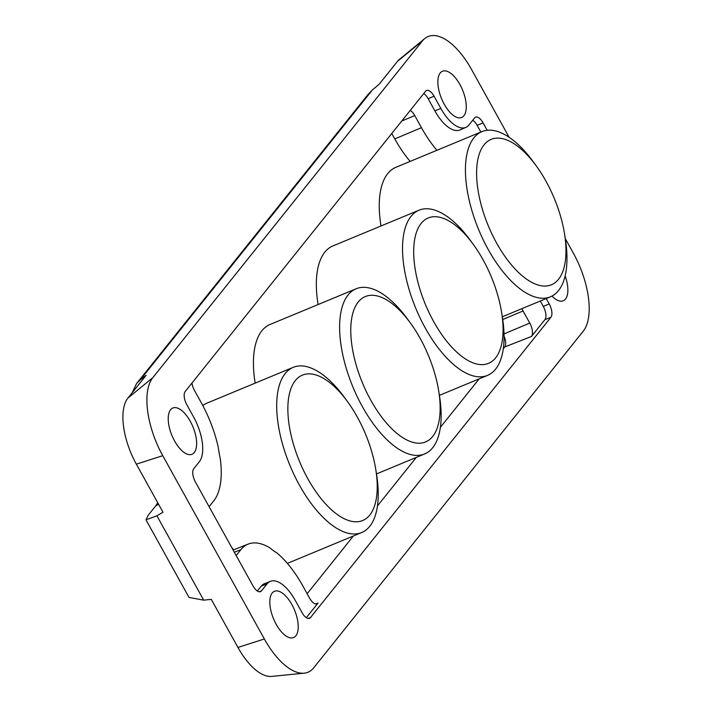 <?xml version="1.0" encoding="UTF-8"?>
<svg xmlns="http://www.w3.org/2000/svg" width="712" height="712" viewBox="0 0 712 712"><rect width="100%" height="100%" fill="white"/><g stroke="black" fill="none" stroke-linecap="round" stroke-linejoin="round"><path stroke-width="1.07" d="M433.653 321.548A78.685 35.725 67.5 0 0 484.276 364.482A78.685 35.725 67.5 0 0 501.675 312.764A78.685 35.725 67.5 0 0 483.083 259.809A78.685 35.725 67.5 0 0 473.302 244.412A78.685 35.725 67.5 0 0 418.371 227.751A78.685 35.725 67.5 0 0 433.653 321.548M501.675 312.764L502.485 317.89A89.418 40.593 -112.5 0 1 487.551 375.375A89.418 40.593 -112.5 0 1 425.189 327.867A89.418 40.593 -112.5 0 1 418.994 210.209A89.418 40.593 -112.5 0 1 470.24 240.22L473.302 244.412M307.824 478.704A78.685 35.725 67.5 0 0 358.447 521.638A78.685 35.725 67.5 0 0 375.847 469.92A78.685 35.725 67.5 0 0 357.255 416.965A78.685 35.725 67.5 0 0 347.474 401.568A78.685 35.725 67.5 0 0 292.543 384.907A78.685 35.725 67.5 0 0 307.824 478.704M375.847 469.92L376.657 475.055A89.418 40.593 -112.5 0 1 361.723 532.532A89.418 40.593 -112.5 0 1 299.36 485.023A89.418 40.593 -112.5 0 1 293.166 367.365A89.418 40.593 -112.5 0 1 344.412 397.376L347.474 401.568M496.567 242.97A78.685 35.725 67.5 0 0 547.19 285.904A78.685 35.725 67.5 0 0 564.589 234.186A78.685 35.725 67.5 0 0 545.997 181.231A78.685 35.725 67.5 0 0 536.216 165.834A78.685 35.725 67.5 0 0 481.285 149.173A78.685 35.725 67.5 0 0 496.567 242.97M564.589 234.186L565.399 239.312A89.418 40.593 -112.5 0 1 550.465 296.797A89.418 40.593 -112.5 0 1 488.103 249.289A89.418 40.593 -112.5 0 1 481.908 131.622A89.418 40.593 -112.5 0 1 533.154 161.642L536.216 165.834M233.732 549.771A89.418 40.593 -112.5 0 1 231.774 547.599M236.179 555.547L240.887 549.664A78.685 35.725 -112.5 0 1 248.266 544.075A78.685 35.725 -112.5 0 1 269.661 547.742A89.418 40.593 67.5 0 0 276.932 552.957A78.685 35.725 -112.5 0 1 302.858 585.994L309.569 598.107A10.733 4.868 67.5 0 0 317.018 603.829A10.733 4.868 67.5 0 0 318.024 603.064L306.32 617.678M370.738 400.126A78.685 35.725 67.5 0 0 421.362 443.06A78.685 35.725 67.5 0 0 438.761 391.342A78.685 35.725 67.5 0 0 420.169 338.387A78.685 35.725 67.5 0 0 410.388 322.99A78.685 35.725 67.5 0 0 355.457 306.329A78.685 35.725 67.5 0 0 370.738 400.126M438.761 391.342L439.571 396.468A89.418 40.593 -112.5 0 1 424.637 453.953A89.418 40.593 -112.5 0 1 362.274 406.445A89.418 40.593 -112.5 0 1 356.08 288.787A89.418 40.593 -112.5 0 1 407.326 318.798L410.388 322.99M444.199 104.192A25.036 11.365 -112.5 0 1 442.464 71.253A25.036 11.365 -112.5 0 1 459.925 84.55A25.036 11.365 -112.5 0 1 461.661 117.498A25.036 11.365 -112.5 0 1 444.199 104.192M174.565 440.959A25.036 11.365 -112.5 0 1 172.829 408.012A25.036 11.365 -112.5 0 1 190.291 421.317A25.036 11.365 -112.5 0 1 192.026 454.265A25.036 11.365 -112.5 0 1 174.565 440.959M276.158 624.246A25.036 11.365 -112.5 0 1 274.432 591.298A25.036 11.365 -112.5 0 1 291.893 604.604A25.036 11.365 -112.5 0 1 293.629 637.543A25.036 11.365 -112.5 0 1 276.158 624.246M191.964 383.047A10.733 4.868 67.5 0 0 194.545 390.603L201.265 402.716A78.685 35.725 -112.5 0 1 218.192 446.985A89.418 40.593 67.5 0 0 220.284 458.662A78.685 35.725 -112.5 0 1 213.796 500.785L209.088 506.668M318.095 304.549A89.418 40.593 -112.5 0 1 332.842 245.96L418.994 210.209M255.181 383.127A89.418 40.593 -112.5 0 1 269.928 324.538L356.08 288.787M202.804 405.555A89.418 40.593 -112.5 0 1 207.014 403.117L293.166 367.365M307.148 593.737L353.383 535.994M377.476 505.903L416.298 457.416M440.39 427.325L479.212 378.837M503.304 348.747L504.719 346.975A10.173 4.619 67.5 0 0 504.069 336.278M381.009 225.971A89.418 40.593 -112.5 0 1 395.756 167.382L481.908 131.622M410.157 161.41A79.246 35.983 -112.5 0 1 394.795 138.902L391.787 133.473M436.937 150.294A78.685 35.725 -112.5 0 1 421.459 127.688L414.749 115.575A10.733 4.868 67.5 0 0 410.272 110.387M504.719 346.975L531.481 336.456A10.733 4.868 67.5 0 0 529.773 323.088L523.053 310.975A78.685 35.725 -112.5 0 1 521.816 308.688M531.481 336.456L544.965 319.617A10.609 4.815 67.5 0 0 543.274 306.4L540.292 301.025M257.317 591.005L261.144 586.216A35.894 16.296 -112.5 0 1 264.517 583.662L270.453 581.33A35.769 16.234 -112.5 0 1 295.257 600.394L302.03 612.614A10.733 4.868 67.5 0 0 309.48 618.327A10.733 4.868 67.5 0 0 310.485 617.562L550.91 317.285A10.733 4.868 67.5 0 0 549.201 303.908L546.229 298.559M424.708 38.59L399.468 59.354A53.008 24.066 67.5 0 0 397.536 61.321L379.291 84.105L372.34 90.024L140.211 379.941L146.147 375.304L127.902 398.088A53.008 24.066 67.5 0 0 136.348 464.153L162.995 512.222L156.925 515.808L203.685 600.163L211.295 599.362L237.942 647.439A53.008 24.066 67.5 0 0 271.69 676.4L304.211 673.178A62.594 28.418 -112.5 0 1 264.366 638.976L162.772 455.698A62.594 28.418 -112.5 0 1 152.795 377.68L422.43 40.913A62.594 28.418 -112.5 0 1 424.708 38.59A62.594 28.418 -112.5 0 1 471.727 69.821L509.133 137.309M565.284 238.6L573.32 253.098A62.594 28.418 -112.5 0 1 583.288 331.116L313.663 667.883A62.594 28.418 -112.5 0 1 304.211 673.178M157.672 502.636A57.227 25.979 -112.5 0 1 155.439 506.223L148.176 515.301L145.987 519.804L156.925 515.808M565.15 275.882A25.036 11.365 -112.5 0 1 563.254 300.784A25.036 11.365 -112.5 0 1 551.996 296.076M487.186 130.296L483.065 122.865A10.733 4.868 67.5 0 0 475.536 117.177A10.733 4.868 67.5 0 0 474.61 117.907L468.994 124.92A35.769 16.234 -112.5 0 1 465.906 127.35A35.769 16.234 -112.5 0 1 440.826 108.402L434.053 96.191A10.733 4.868 67.5 0 0 426.533 90.504A10.733 4.868 67.5 0 0 425.607 91.234L185.182 391.511A10.733 4.868 67.5 0 0 186.891 404.888L193.664 417.107A35.769 16.234 -112.5 0 1 199.36 461.688L193.744 468.701A10.733 4.868 67.5 0 0 195.453 482.077L253.027 585.94A10.733 4.868 67.5 0 0 260.467 591.654A10.733 4.868 67.5 0 0 261.473 590.889L267.098 583.876A35.769 16.234 -112.5 0 1 270.453 581.33M203.685 600.163L189 597.413L145.987 519.804M140.211 379.941L136.606 383.51L132.147 392.784M136.606 383.51L368.051 94.438L372.34 90.024M465.906 127.35L460.068 129.913A35.894 16.296 -112.5 0 1 434.899 110.903L428.126 98.683A10.609 4.815 67.5 0 0 423.729 93.575M480.858 132.058L477.138 125.356A10.609 4.815 67.5 0 0 472.741 120.248M394.795 138.902L421.459 127.688M237.942 647.439L264.366 638.976M136.348 464.153L162.772 455.698M127.902 398.088L152.795 377.68M397.536 61.321L422.43 40.913M158.527 504.167L155.439 506.223M543.274 306.4L549.201 303.908M544.965 319.617L550.91 317.285M315.754 603.954L318.024 603.064M308.216 618.452L310.485 617.562M261.144 586.216L267.098 583.876M259.204 591.788L261.473 590.889M428.126 98.683L434.053 96.191M434.899 110.903L440.826 108.402M477.138 125.356L483.065 122.865M502.725 319.519L523.053 310.975M504.025 333.91L529.773 323.088M234.346 552.236L240.887 549.664M401.737 121.049L414.749 115.575M487.551 375.375L439.393 395.365M361.723 532.532L287.381 563.388M550.465 296.797L502.307 316.787M424.637 453.953L376.479 473.943M248.266 544.075L233.118 550.02"/></g></svg>
